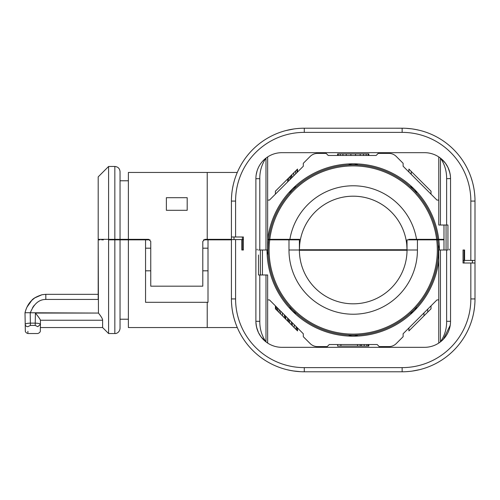 <?xml version="1.0" encoding="UTF-8"?>
<svg xmlns="http://www.w3.org/2000/svg" width="500" height="500" viewBox="0 0 500 500"><rect width="100%" height="100%" fill="white"/><g stroke="black" fill="none" stroke-linecap="round" stroke-linejoin="round"><path stroke-width="0.75" d="M450.538 278.431L450.538 286.788M267.65 239.331L289.881 239.331A64.225 64.225 0 0 1 416.544 239.331L408.769 239.331M416.544 239.331L438.738 239.331A86.188 86.188 0 0 0 267.688 239.331M443.981 239.331L438.738 239.331M300.462 239.331A53.819 53.819 0 0 0 299.675 244.537L299.4 249.737L407.025 249.737L406.75 244.537A53.819 53.819 0 0 0 300.462 239.331L289.881 239.331M293.494 239.331L297.887 239.331M231.425 239.331L204.881 239.331L202.8 241.412L202.794 286.175L150.756 286.175L150.75 241.412L148.669 239.331L128.375 239.331L128.375 172.45L237.281 172.45M243.394 239.331L242.356 239.331M255.888 221.562L255.888 213.2M259.169 274.981L258.488 274.981L258.488 254.994M259.788 321.306C259.744 328.988 261.812 335.844 265.981 341.881L265.981 274.981L259.788 274.981L259.788 321.306L255.888 321.306L255.888 178.694A26.025 26.025 0 0 1 281.906 152.675L424.513 152.675A26.025 26.025 0 0 1 450.538 178.694L450.538 321.306A26.025 26.025 0 0 1 424.513 347.325L281.906 347.325A26.025 26.025 0 0 1 255.888 321.306L255.888 321.45M256.188 325.256L257.094 329.137L256.188 325.269M258.569 332.819L260.581 336.213L258.569 332.812M265.981 274.981L267.65 274.981L267.65 343.069M262.444 274.981L262.444 250L262.444 274.981M267.65 156.931L267.65 250L258.488 250M255.888 277.663L255.888 299.194M259.788 250L259.788 178.675C259.719 171.125 261.781 164.269 265.981 158.119L265.981 250M303.681 371.788L304.288 371.788A72.862 72.862 0 0 1 231.425 298.925L231.425 239.594L241.831 239.594L241.831 250L243.394 250L243.394 236.988L243.394 250L242.356 250L242.356 236.988M231.431 200.287L231.425 236.988L243.394 236.988M402.744 128.212L402.137 128.212A72.862 72.862 0 0 1 475 201.075L475 260.406L464.594 260.406L464.594 250L463.031 250L463.031 263.012L463.031 250L464.069 250L464.069 263.012M474.994 200.2L475 298.925L475 263.012L463.031 263.012M271.156 239.331A82.744 82.744 0 0 0 271.094 239.85M417.438 250L407.025 250L407.025 239.85L417.438 239.85L417.438 250A64.225 64.225 0 0 1 353.212 314.225A64.225 64.225 0 0 1 288.988 250L288.988 239.85L268.669 239.85A85.15 85.15 0 0 0 268.075 248.806L268.075 248.844A85.15 85.15 0 0 0 268.069 248.95A9.475 9.475 0 0 0 268.069 251.05A85.15 85.15 0 0 0 268.075 251.156L268.075 251.194A85.15 85.15 0 0 0 292.156 309.35L292.188 309.381A85.15 85.15 0 0 0 292.262 309.462A85.15 85.15 0 0 0 293.75 310.95A85.15 85.15 0 0 0 293.831 311.025A85.15 85.15 0 0 0 352.019 335.138L352.056 335.138A85.15 85.15 0 0 0 352.163 335.144A85.15 85.15 0 0 0 354.263 335.144A85.15 85.15 0 0 0 354.369 335.138L354.406 335.138A85.15 85.15 0 0 0 412.569 311.044L412.594 311.025A85.15 85.15 0 0 0 412.675 310.95A85.15 85.15 0 0 0 414.156 309.462A85.15 85.15 0 0 0 414.231 309.381L414.256 309.356A85.15 85.15 0 0 0 438.35 251.194L438.35 251.156A85.15 85.15 0 0 0 438.35 251.05A9.475 9.475 0 0 0 438.35 248.95A85.15 85.15 0 0 0 438.35 248.844L438.35 248.806A85.15 85.15 0 0 0 437.75 239.85L443.981 239.85M437.75 239.85L417.438 239.85M101.587 239.85L103.394 239.85M45.825 299.444L45.825 294.331L98.188 294.331L98.188 239.85L98.188 299.444L45.825 299.444C39.019 299.438 33.856 303.881 30.35 312.762L98.45 313.069L98.188 239.85L100.044 239.85M267.65 299.906L269.45 299.906L303.306 333.762L303.306 336.706L310.15 343.55A10.406 10.406 0 0 0 317.512 346.6L327.188 346.6L329.269 344.519L377.156 344.519L379.237 346.6L388.913 346.6A10.406 10.406 0 0 0 396.275 343.55L403.119 336.706L403.119 333.762L436.975 299.906L438.775 299.906M265.963 341.869L265.981 341.881A26.025 26.025 0 0 1 255.906 322.306L256.562 327.2L258.438 332.544L261 336.8L265.844 341.775M421.325 369.212L420.613 369.406M421.388 369.2L419.931 369.581M419.712 369.637L416.788 370.3M412.287 371.075L413.506 370.894M411.838 371.138L411.425 371.194M406.362 371.662L409.394 371.425M291.119 370.588L288.238 370M294.106 371.075L289.037 370.175M286.569 369.6L285.613 369.356M285.494 369.325L285.062 369.206M288.125 369.975L288.738 370.106M289.713 370.312L291.325 370.625M300.456 371.688L293.006 370.913M294.531 371.131L295.056 371.2M297.081 371.431L299.75 371.644M474.994 299.731L475 298.925A72.862 72.862 0 0 1 402.137 371.788L304.288 371.788A72.862 72.862 0 0 1 231.425 298.925L231.431 299.819M231.531 302.913L231.806 306.388L231.531 302.913M231.938 307.538L232.131 309.056M232.181 309.387L232.594 311.931L232.181 309.387M232.65 312.225L233.388 315.712M233.406 315.794L233.656 316.812M233.688 316.95L233.956 317.962M233.944 317.913L233.487 316.15L233.944 317.919M233.456 316.006L233.331 315.475M233.294 315.331L233.431 315.9L233.294 315.331M234.15 318.675L235.469 322.863L234.15 318.675M233.244 315.1L233.425 315.894M233.95 317.95L233.094 314.444M232.819 313.125L232.638 312.162M232.138 309.106L231.925 307.462M290.006 370.375L288.612 370.081M287.725 369.881L287.087 369.731M291.788 370.706L293.412 370.969M295.106 371.206L297.113 371.431M470.838 263.012L470.838 298.925A68.7 68.7 0 0 1 402.137 367.625L304.288 367.625L304.288 371.788L303.544 371.781M296.019 371.319L294.444 371.119M294.163 371.081L291.65 370.681M291.35 370.631L286.719 369.637M294.35 371.106L296.05 371.319M297.038 371.425L300.419 371.688M304.288 367.625A68.7 68.7 0 0 1 235.588 298.925L231.425 298.925L231.425 201.075A72.862 72.862 0 0 1 304.288 128.212L402.863 128.219L402.137 128.212L402.137 132.375A68.7 68.7 0 0 1 470.838 201.075L470.838 260.406M271.125 239.594L271.794 239.85M242.356 239.594L243.394 239.594M474.644 306.15L474.9 302.775L474.637 306.181M472.4 318.225L473.119 315.369M473.894 311.575L474.288 309.075M474.325 308.837L474.538 307.137M475 260.406L475 298.925A72.862 72.862 0 0 1 402.137 371.788L402.906 371.781M412.331 371.069L419.869 369.6M406.681 371.644L405.988 371.688M414.637 370.706L411.775 371.15M411.987 371.119L413.706 370.863M415.163 370.613L418.188 370M418.781 369.862L419.169 369.769M421.438 369.188L419.856 369.6M416.669 370.325L414.975 370.65M474.519 307.275L473.881 311.631M472.794 316.712L472.575 317.575M472.85 316.506L473.094 315.481M474.888 197.081L474.619 193.6M474.487 192.45L474.288 190.931M474.244 190.6L473.825 188.056M473.775 187.763L473.038 184.275M473.131 184.675L472.769 183.181M472.731 183.044L472.525 182.244M472.481 182.087L472.931 183.85L472.481 182.087M472.969 183.988L473.094 184.519M473.35 185.662L473.506 186.388M472.269 181.325L470.956 177.138L472.269 181.325M406.087 128.319L407.244 128.394M410.419 128.688L411.987 128.881L410.419 128.688M414.781 129.319L413.656 129.131M416.362 129.613L418.194 130.006M412.325 128.931L417.394 129.825M419.888 130.406L420.812 130.644M420.931 130.675L421.362 130.794M418.306 130.031L417.694 129.894M414.663 129.3L413.131 129.044M414.019 129.188L411.362 128.8M411.319 128.794L406.65 128.35M405.975 128.312L411.794 128.856M414.981 129.356L417.856 129.925M418.7 130.119L419.7 130.363M419.856 130.4L420.238 130.494M416.425 129.625L414.988 129.356M414.644 129.294L413.019 129.031M415.081 129.369L419.712 130.363M412.081 128.894L410.387 128.681M409.394 128.575L406.006 128.312M235.588 236.988L235.588 201.075A68.7 68.7 0 0 1 304.288 132.375L304.288 128.212L303.538 128.219M300.413 128.312L297.025 128.575M294.081 128.931L286.169 130.5M286.494 130.419L285.138 130.775M287.638 130.137L289.631 129.7M292.906 129.106L294.125 128.925M294.3 128.9L294.65 128.85M289.75 129.675L288.312 129.987M285.812 130.594L286.55 130.406M294.544 128.869L295.025 128.806M233.363 184.369L234.025 181.775M233.631 183.281L233.85 182.438M233.581 183.487L233.331 184.513M232.531 188.412L232.138 190.912M232.1 191.156L231.887 192.85M231.556 196.688L231.525 197.219L231.556 196.688M233.306 184.625L232.575 188.162M231.781 193.844L231.525 197.219M231.425 236.988L231.425 201.075L235.588 201.075M234 239.594L234 236.988M231.425 239.594L231.425 201.075M464.069 260.406L463.031 260.406M450.238 174.744L449.331 170.863L450.238 174.731M447.856 167.188L445.844 163.787L447.85 167.181M447.25 225.019L446.637 225.019L446.637 178.694L450.538 178.55M440.887 158.469L440.519 158.181A26.025 26.025 0 0 1 450.519 177.694L450.431 176.325M257.087 170.869L256.188 174.737L257.094 170.863M260.262 164.256L260.569 163.8M265.956 158.138L265.225 158.725M438.775 200.094L436.975 200.094L403.119 166.238L403.119 163.294L396.275 156.45A10.406 10.406 0 0 0 388.913 153.4L378.194 153.4L376.112 155.481L328.231 155.481L326.15 153.4L317.512 153.4A10.406 10.406 0 0 0 310.15 156.45L303.306 163.294L303.306 166.238L269.45 200.094L267.65 200.094M287.644 181.906L287.644 178.962L275.406 191.194L275.406 194.137M287.644 178.962L297.525 169.075L297.525 172.019M297.056 172.494L297.056 169.55M295.644 173.906L295.644 170.956M293.762 175.787L293.762 172.844M291.875 177.669L291.875 174.725M290.938 178.612L290.938 175.662M289.994 179.55L289.994 176.606M288.581 180.963L288.581 178.019M368.825 155.481L368.825 153.925L368.162 153.925L368.162 155.481M366.169 155.481L366.169 153.925L368.162 153.925M363.512 155.481L363.512 153.925L366.169 153.925M360.188 155.481L360.188 153.925L363.512 153.925M355.538 155.481L355.538 153.925L360.188 153.925M350.887 155.481L350.887 153.925L355.538 153.925M346.238 155.481L346.238 153.925L350.887 153.925M342.912 155.481L342.912 153.925L346.238 153.925M340.256 155.481L340.256 153.925L342.912 153.925M338.263 155.481L338.263 153.925L340.256 153.925M337.6 155.481L337.6 153.925L338.263 153.925M411.244 174.369L411.244 171.425L431.012 191.194L431.012 194.137M411.244 171.425L408.894 169.069L408.894 172.013M415.95 191.569L415.188 190.344M414.837 189.887L414.425 189.412M413.425 188.456L412.925 188.062M412.919 188.062L412.463 187.744M412.038 187.481L411.65 187.262M356.256 164.319L354.85 163.994M354.281 163.919L353.656 163.875M352.269 163.906L351.087 164.081M350.6 164.194L350.175 164.319M349.775 164.45L349.456 164.569M414.256 190.644A85.15 85.15 0 0 1 437.688 239.331A85.15 85.15 0 0 0 414.256 190.644L414.231 190.619A85.15 85.15 0 0 0 414.156 190.538A85.15 85.15 0 0 0 412.675 189.05A85.15 85.15 0 0 0 412.594 188.975L412.569 188.956A85.15 85.15 0 0 0 354.412 164.862L354.369 164.862A85.15 85.15 0 0 0 354.263 164.856A85.15 85.15 0 0 0 352.163 164.856A85.15 85.15 0 0 0 352.05 164.862L352.019 164.862A85.15 85.15 0 0 0 293.856 188.956A85.15 85.15 0 0 0 293.75 189.05A85.15 85.15 0 0 0 292.262 190.538A85.15 85.15 0 0 0 292.188 190.619L289.775 193.2A10.406 10.406 0 0 1 296.413 186.562L294.812 187.244M294.775 187.262L293.556 188.025M293.1 188.375L292.625 188.787M291.669 189.788L290.956 190.75M290.694 191.175L290.475 191.562M412.569 188.956L410.012 186.562A10.406 10.406 0 0 1 416.65 193.2L416.619 193.169M292.162 190.644A85.15 85.15 0 0 0 268.738 239.331M407.025 244.537L406.75 244.537A53.819 53.819 0 0 1 407.025 249.737A53.819 53.819 0 0 0 406.75 244.537M412 239.85L412.025 239.331M166.369 210.306L166.369 197.694L187.188 197.694L187.188 210.306L166.369 210.306L166.369 197.694M106.656 239.331L114.844 239.331L114.844 166.469C118 166.775 119.738 168.506 120.044 171.669L120.044 239.331L128.375 239.331M105.506 239.331L101.587 239.331M108.594 239.331L98.188 239.331L98.188 176.875L108.594 166.469L108.594 239.331L120.044 239.331M98.188 190.981L98.188 239.331M115.881 239.331L115.881 239.85M299.675 244.537A53.819 53.819 0 0 0 299.4 249.737L299.394 249.737A53.819 53.819 0 0 1 299.675 244.537L299.394 244.537M187.188 210.306L187.188 197.694M294.4 239.331L294.425 239.85M405.962 239.331A53.819 53.819 0 0 0 342.337 197.294A53.819 53.819 0 0 1 405.962 239.331M289.775 193.2A10.406 10.406 0 0 1 296.413 186.562L296.381 186.594M352.019 164.862L348.519 164.981A10.406 10.406 0 0 1 357.906 164.981L357.863 164.981M450.538 222.331L450.538 200.8M446.637 250L446.637 321.325C446.706 328.869 444.644 335.731 440.444 341.881L440.444 250L447.938 250L447.938 225.019L438.775 225.019L438.775 156.931M438.775 343.069L438.775 250L440.444 250M443.981 225.019L443.981 250L443.981 225.019M446.637 178.694C446.681 171.012 444.613 164.15 440.444 158.119L440.444 225.019M449.331 329.131L450.238 325.262L443.338 339.275M446.163 335.744L447.85 332.819M440.444 341.881L441.219 341.262M472.425 260.406L472.419 263.012M231.425 239.85L208.006 239.85L208.006 302.312L145.55 302.306L145.55 239.85L150.05 239.85M203.506 239.85L208.006 239.85M145.55 239.85L120.044 239.85L120.044 328.331C119.6 332.819 115.787 333.8 114.844 333.531L114.844 239.85L120.044 239.85L120.044 319.219L128.375 319.219M114.844 333.531L108.594 333.531L108.594 239.85L114.844 239.85M288.988 239.85L299.394 239.85L299.394 250A53.819 53.819 0 0 0 353.212 303.819A53.819 53.819 0 0 0 407.025 250M268.669 239.85L267.625 239.85M145.55 248.181L150.75 248.181M202.8 248.181L208.006 248.181M208.006 270.819L202.8 270.819M150.75 270.819L145.55 270.819M207.225 302.306L207.225 327.55L128.375 327.55L128.375 239.85M40.45 320.238C40.156 319.256 38.481 316.869 35.412 313.069L98.45 313.069C101.344 316.706 102.731 319.094 102.613 320.238L40.45 320.238L40.419 324.331C40.087 323.638 38.356 323.244 35.238 323.137L35.412 313.069L36.344 314.256M108.594 333.531L102.613 327.55L102.613 320.238M38.05 316.456L38.794 317.456M30.362 312.706L25.013 312.738L25.213 324.331C25.362 333.169 25.362 333.169 25.213 324.331L25.006 312.756C26.356 307.538 28.531 303.5 31.519 300.644C32.875 298.587 36.362 296.619 41.994 294.731L45.825 294.331M35.238 325.444L35.238 323.137L30.394 323.137C27.275 323.244 25.544 323.638 25.213 324.331A2.6 2.387 179 0 0 27.812 326.675C27.969 335.806 27.969 335.806 27.812 326.675L30.394 325.444L35.238 325.444L37.819 326.675C37.663 335.806 37.663 335.806 37.819 326.675L40.419 324.331C40.269 333.169 40.269 333.169 40.419 324.331L40.369 327.356M27.912 332.706L27.894 331.331M25.025 312.7L25.863 309.831M32.606 307.587L34.169 305.387M407.025 250.263L299.4 250.263M293.831 311.025L296.413 313.438A10.406 10.406 0 0 1 289.775 306.8L289.806 306.831M438.35 248.95A85.15 85.15 0 0 1 438.35 251.05M268.069 251.05A85.15 85.15 0 0 1 268.069 248.95M268.075 251.194L268.194 254.694A10.406 10.406 0 0 1 267.075 250M267.65 246.594A10.406 10.406 0 0 1 268.194 245.306L268.194 245.35M267.119 250.944L267.294 252.125M267.406 252.606L267.531 253.038M267.656 253.438L267.775 253.756M354.406 335.138L357.906 335.019A10.406 10.406 0 0 1 348.519 335.019L348.562 335.019M414.256 309.356L416.65 306.8A10.406 10.406 0 0 1 410.012 313.438L410.044 313.406M438.644 253.756L438.775 253.406A10.406 10.406 0 0 1 438.231 254.694L438.231 254.65M438.35 248.806L438.231 245.306A10.406 10.406 0 0 1 439.35 250M438.762 246.562L438.644 246.244M290.144 307.756L290.456 308.4M290.475 308.431L290.731 308.894M295.144 312.925L295.456 313.069M349.456 335.431L350.138 335.669M350.169 335.681L350.825 335.856M356.65 335.55L356.969 335.431M410.969 313.069L411.613 312.756M411.644 312.738L412.231 312.4M297.531 327.987L297.531 330.931L275.881 309.281L275.413 308.806L275.413 305.863M275.881 306.337L275.881 309.281M276.825 307.275L276.825 310.219M277.762 308.219L277.762 311.163M279.175 309.631L279.175 312.575M280.587 311.044L280.587 313.988M282.469 312.925L282.469 315.869M284.356 314.806L284.356 317.75M285.294 315.75L285.294 318.694M285.763 316.219L285.763 319.163M287.65 318.1L287.65 321.044M288.587 319.044L288.587 321.987M289.531 319.981L289.531 322.925M291.413 321.869L291.413 324.812M292.356 322.806L292.356 325.75M294.237 324.688L294.237 327.638M296.119 326.575L296.119 329.519M297.062 327.512L297.062 330.456M257.137 250L257.137 249.169M427.725 309.156L427.725 312.1L408.9 330.925L408.9 327.981M427.725 312.1L431.019 308.806L431.019 305.863M423.956 312.919L423.956 315.863M340.919 344.519L340.919 346.075L337.6 346.075L337.6 344.519M357.531 344.519L357.531 346.075L340.919 346.075M360.188 344.519L360.188 346.075L357.531 346.075M361.519 344.519L361.519 346.075L360.188 346.075M364.175 344.519L364.175 346.075L361.519 346.075M366.831 344.519L366.831 346.075L364.175 346.075M368.162 344.519L368.162 346.075L366.831 346.075M368.825 344.519L368.825 346.075L368.162 346.075M449.288 249.169L449.288 250M269.856 239.85A83.969 83.969 0 0 1 269.925 239.331M436.5 239.331A83.969 83.969 0 0 1 436.569 239.85M440.538 239.331A87.975 87.975 0 0 1 440.6 239.85M260.363 274.981L260.363 250M259.788 178.694L255.888 178.694M304.288 132.375L402.137 132.375M235.588 298.925L235.588 239.594M434.162 239.85A81.581 81.581 0 0 0 434.094 239.331M438.8 239.85A86.188 86.188 0 0 1 439.4 250M438.775 260.356A86.188 86.188 0 0 1 348.025 336.031A86.188 86.188 0 0 1 267.025 250M475 298.925L470.838 298.925M402.137 371.788L402.137 367.625M475 201.075L470.838 201.075M436.637 239.331A84.106 84.106 0 0 0 269.788 239.331M207.225 239.85L207.225 172.45M293.75 189.05A9.475 9.475 0 0 0 292.262 190.538M348.519 164.981A10.406 10.406 0 0 1 357.906 164.981M354.263 164.856A9.475 9.475 0 0 0 352.163 164.856M410.012 186.562A10.406 10.406 0 0 1 416.65 193.2M414.156 190.538A9.475 9.475 0 0 0 412.675 189.05M446.637 321.306L450.538 321.306M446.062 225.019L446.062 250M30.394 325.444L30.213 312.8M288.988 250L299.394 250M269.719 239.85A84.106 84.106 0 0 0 353.212 334.106A84.106 84.106 0 0 0 436.706 239.85M292.262 309.462A9.475 9.475 0 0 0 293.75 310.95M352.163 335.144A9.475 9.475 0 0 0 354.263 335.144M412.675 310.95A9.475 9.475 0 0 0 414.156 309.462M434 239.85L433.931 239.331M114.844 166.469L108.594 166.469M120.044 180.781L128.375 180.781M263.069 160.75L265.363 158.613M450.412 176.163L449.862 172.8L447.987 167.456L445.425 163.2L441.325 158.831M439.719 157.575L440.444 158.119M441.644 340.894L440.538 341.806M207.225 327.55L237.281 327.55M102.613 327.55L40.362 327.55M25.213 324.331L25.325 330.744C25.412 330.112 24.512 332.469 27.931 333.531L37.7 333.531C41.125 332.431 40.219 330.163 40.312 330.681L40.419 324.331M26.037 309.3L26.969 307.137L31.812 300.35M31.844 300.325L34.775 297.887L41.994 294.731"/></g></svg>
